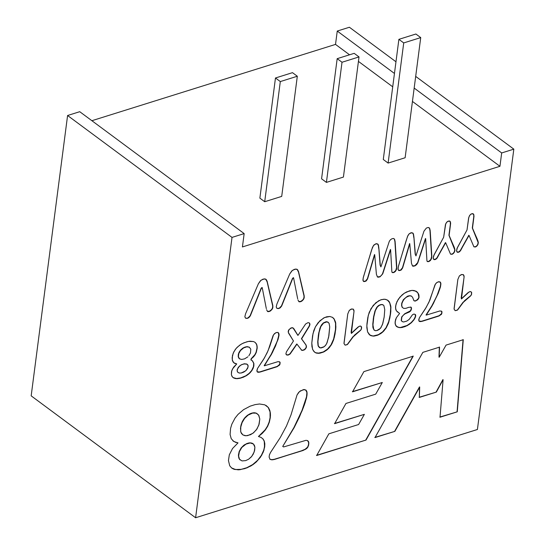 <?xml version="1.0" encoding="UTF-8"?>
<svg xmlns="http://www.w3.org/2000/svg" width="545" height="545" viewBox="0 0 545 545"><rect width="100%" height="100%" fill="white"/><g stroke="black" fill="none" stroke-linecap="round" stroke-linejoin="round"><path stroke-width="0.82" d="M477.413 429.494L513.826 149.146L501.679 152.954L499.942 166.3L242.423 246.946L244.16 233.601L232.013 237.402L195.601 517.75L477.413 429.494L195.601 517.75L232.013 237.402L244.16 233.601L242.423 246.946L499.942 166.3L412.436 101.431L499.942 166.3L501.679 152.954L513.826 149.146L477.413 429.494M457.269 411.816L440.006 417.218L443.099 379.729L436.347 392.093L419.323 397.428L419.705 387.052L394.873 431.354L375.001 437.574L422.838 352.37L439.536 347.138L439.181 357.254L446.076 345.094L463.27 339.705L457.269 411.816L439.808 417.075L457.269 411.816L463.27 339.705L446.076 345.094L439.181 357.254L439.536 347.138L422.838 352.37L375.001 437.574L394.873 431.354L374.81 437.431L394.873 431.354L419.507 386.909L394.682 431.211L419.507 386.909L419.323 397.428L436.347 392.093L419.132 397.285L436.347 392.093L442.908 379.586L436.157 391.95L443.099 379.729L440.006 417.218L457.269 411.816M366.022 440.053L316.679 455.504L328.853 433.827L358.61 424.514L364.373 414.343L334.616 423.656L345.959 403.464L375.709 394.144L382.304 382.495L352.547 391.814L363.89 371.622L413.233 356.171L366.022 440.053L316.488 455.361L366.022 440.053L413.233 356.171L363.89 371.622L352.547 391.814L382.304 382.495L352.356 391.671L382.304 382.495L375.709 394.144L345.959 403.464L334.616 423.656L364.373 414.343L334.419 423.513L364.373 414.343L358.61 424.514L328.853 433.827L316.679 455.504L366.022 440.053M303.006 450.497L273.065 459.742L270.109 459.428L269.114 457.119L269.4 454.932L270.497 452.534L280.348 437.431L286.445 426.061L291.01 414.874L297.032 394.982L298.565 392.55L300.35 390.901L304.457 389.518L306.508 390.724L307.114 394.001L306.331 398.593L303.333 407.68L294.164 427.607L282.726 446.437L283.638 446.941L306.017 440.312L307.727 440.68L308.668 441.852L308.634 445.149L307.762 447.316L306.276 448.814L303.006 450.497L307.094 448.14L308.634 445.149L308.668 441.852L307.727 440.68L306.017 440.312L283.638 446.941L282.726 446.437L294.164 427.607L299.396 417.034L304.314 405.051L306.719 396.923L307.087 392.679L305.949 390.097L303.517 389.566L299.416 391.651L297.032 394.982L291.01 414.874L286.445 426.061L280.348 437.431L270.497 452.534L269.4 454.932L269.114 457.119L270.109 459.428L273.065 459.742L301.453 450.824L274.517 459.435L271.846 459.844L269.918 459.285L271.648 459.701L274.326 459.292L303.006 450.497M264.822 443.65L263.944 450.272L261.559 455.491L256.293 461.969L250.972 465.927L244.855 468.618L238.342 469.851L233.478 469.061L231.666 468.019L229.711 465.764L228.45 460.559L229.322 454.796L232.531 448.521L238.002 442.901L233.839 441.525L231.216 438.664L230.085 434.447L230.596 428.329L231.857 424.139L235.079 418.063L238.029 414.391L243.608 409.629L250.216 406.141L255.108 404.615L259.515 403.988L264.822 404.84L268.419 407.592L269.829 410.412L270.443 413.839L270.272 417.817L269.325 422.205L267.677 426.265L265.313 429.998L262.234 433.411L258.453 436.497L261.062 437.424L262.997 438.923L264.25 441L264.822 443.65L264.25 441L262.997 438.923L261.062 437.424L258.453 436.497L262.234 433.411L265.313 429.998L267.677 426.265L269.325 422.205L270.272 417.817L270.443 413.839L269.829 410.412L268.419 407.592L264.822 404.84L259.515 403.988L255.108 404.615L250.216 406.141L243.608 409.629L238.029 414.391L235.079 418.063L231.857 424.139L230.596 428.329L230.085 434.447L231.216 438.664L233.839 441.525L238.002 442.901L232.531 448.521L229.322 454.796L228.45 460.559L229.711 465.764L231.666 468.019L233.478 469.061L238.342 469.851L244.855 468.618L250.972 465.927L256.293 461.969L260.449 457.221L263.31 452.003L264.516 446.73L263.31 452.003L260.449 457.221L256.293 461.969L252.839 464.742L246.98 467.869L239.814 469.742L234.541 469.422L231.468 467.876L235.515 469.531L241.197 469.361L246.79 467.726L252.642 464.599L257.628 460.314L261.362 455.348L263.746 450.129L264.707 446.873L264.822 443.65M297.679 298.844L293.564 277.8L292.665 278.597L281.67 306.052L280.164 307.857L278.502 308.599L276.928 308.313L276.206 306.992L276.894 304.055L289.742 273.931L292.365 270.395L295.751 269.026L297.597 269.727L298.68 272.193L304.144 295.581L304.219 297.672L303.674 299.096L301.91 301.072L300.37 301.76L298.953 301.719L297.931 299.9L298.953 301.719L300.37 301.76L301.91 301.072L304.015 298.381L304.199 295.915L298.347 271.056L296.814 269.196L294.368 269.312L291.807 270.899L289.742 273.931L276.894 304.055L276.206 306.992L276.928 308.313L278.502 308.599L280.164 307.857L281.67 306.052L292.665 278.597L293.564 277.8L297.679 298.844M266.321 308.661L262.213 287.617L261.307 288.421L250.319 315.875L248.806 317.68L247.144 318.416L245.577 318.13L244.848 316.815L245.536 313.879L258.385 283.754L261.014 280.219L264.393 278.849L266.239 279.544L267.173 281.418L272.786 305.398L272.861 307.489L272.316 308.913L270.558 310.888L269.012 311.577L267.595 311.542L266.58 309.717L267.595 311.542L270.558 310.888L272.663 308.197L272.841 305.731L266.989 280.873L265.463 279.02L263.01 279.135L260.456 280.716L258.385 283.754L245.536 313.879L244.848 316.815L245.577 318.13L247.144 318.416L248.806 317.68L250.319 315.875L261.307 288.421L262.213 287.617L266.321 308.661M378.748 247.103L380.294 265.258L380.907 266.9L389.307 241.319L390.479 239.718L392.107 238.69L393.456 238.492L394.321 238.962L395.227 243.145L396.74 266.553L396.44 269.632L395.384 271.437L393.906 272.52L392.236 272.5L391.855 271.839L390.595 249.624L382.733 273.849L379.981 276.84L377.487 276.989L376.404 274.326L374.701 254.699L367.582 278.911L366.233 280.907L364.101 281.636L363.099 280.811L363.12 278.175L371.642 249.808L373.414 245.632L375.73 243.819L377.849 244.078L378.748 247.103L378.237 244.589L376.615 243.629L374.047 244.848L372.48 247.348L363.461 276.867L362.902 280.055L363.522 281.356L365.566 281.349L367.582 278.911L374.701 254.699L376.404 274.326L377.487 276.989L379.981 276.84L382.733 273.849L390.595 249.624L391.855 271.839L392.236 272.5L393.906 272.52L395.384 271.437L396.44 269.632L396.74 266.553L395.227 243.145L394.321 238.962L393.456 238.492L392.107 238.69L390.479 239.718L389.307 241.319L380.907 266.9L380.294 265.258L378.904 248.629L380.103 265.115L380.907 266.9L380.103 265.115L378.748 247.103M413.819 236.121L415.365 254.277L415.978 255.918L423.962 231.189L426.299 228.13L427.92 227.517L429.385 227.98L430.291 232.163L431.797 255.571L431.497 258.65L430.448 260.456L428.969 261.539L427.307 261.511L426.926 260.851L425.665 238.642L417.797 262.867L416.666 264.604L415.052 265.858L412.545 266.014L411.468 263.344L409.772 243.717L402.646 267.929L401.297 269.925L399.165 270.654L398.17 269.829L398.184 267.193L406.148 240.658L407.953 235.488L409.118 233.866L410.801 232.831L412.919 233.097L413.819 236.121L413.301 233.607L411.686 232.647L409.118 233.866L407.544 236.367L398.524 265.885L397.973 269.073L398.593 270.375L400.636 270.368L402.646 267.929L409.772 243.717L411.468 263.344L412.545 266.014L415.052 265.858L416.666 264.604L417.797 262.867L425.665 238.642L426.926 260.851L427.307 261.511L428.969 261.539L430.448 260.456L431.497 258.65L431.797 255.571L430.291 232.163L429.385 227.98L427.92 227.517L426.299 228.13L423.962 231.189L415.978 255.918L415.365 254.277L413.975 237.647L415.174 254.134L415.978 255.918L415.174 254.134L413.819 236.121M450.626 223.525L449.121 235.426L454.584 248.241L454.959 250.325L454.544 251.885L452.548 254.099L450.504 254.072L445.667 242.729L445.272 242.852L437.274 257.792L435.864 259.284L434.052 259.604L433.159 258.31L433.575 255.939L443.65 237.252L445.442 224.601L446.532 222.428L448.024 221.195L449.952 221.216L450.626 223.525L450.265 221.556L449.107 220.929L446.995 221.91L445.735 223.777L443.65 237.252L434.052 254.883L433.159 258.31L434.433 259.692L436.838 258.405L445.667 242.729L450.504 254.072L452.548 254.099L454.544 251.885L454.959 250.325L454.584 248.241L449.121 235.426L450.354 224.342L448.93 235.283L454.142 247.028L454.959 249.957L454.544 251.885L453.46 253.432L452.05 254.304L450.586 254.154L451.853 254.161L453.263 253.289L454.353 251.742L454.768 249.814L448.93 235.283L450.626 223.525M474 216.202L472.495 228.11L477.951 240.924L478.326 242.634L477.917 244.569L475.914 246.783L473.878 246.756L469.034 235.413L468.632 235.535L460.648 250.475L459.231 251.967L457.425 252.287L456.526 250.993L456.942 248.615L467.024 229.935L468.816 217.278L469.899 215.112L471.398 213.872L473.319 213.899L474 216.202L473.639 214.24L472.481 213.613L470.866 214.178L469.463 215.731L468.598 218.204L467.024 229.935L457.425 247.559L456.526 250.993L457.8 252.376L460.205 251.082L469.034 235.413L473.878 246.756L475.914 246.783L477.917 244.569L478.326 242.634L477.951 240.924L472.495 228.11L473.721 217.026L472.304 227.967L477.229 239.044L478.326 242.634L477.917 244.569L476.827 246.108L475.417 246.987L473.952 246.837L475.226 246.844L476.637 245.965L477.72 244.426L478.135 242.491L472.304 227.967L474 216.202M438.153 293.496L432.042 305.97L426.224 315.112L440.006 310.916L441.845 311.488L441.457 314.342L438.555 316.154L422.62 321.162L420.154 321.604L419.194 321.278L418.737 319.752L419.384 317.762L426.197 307.394L429.903 300.07L434.944 284.892L436.395 282.896L438.262 281.833L440.326 282.119L440.905 283.836L440.258 287.59L438.153 293.496L440.544 286.5L440.823 283.121L440.326 282.119L438.902 281.69L436.967 282.453L435.394 284.081L428.99 302.107L425.298 308.899L419.384 317.762L418.764 320.406L419.602 321.509L421.714 321.414L438.555 316.154L441.457 314.342L441.845 311.488L440.006 310.916L426.224 315.112L433.275 303.735L437.172 295.206L432.042 305.97L426.033 314.969L431.844 305.827L438.153 293.496M408.648 307.353L410.991 307.155L411.475 307.775L411.243 309.969L409.438 311.972L404.962 313.866L403.157 315.296L401.842 317.115L401.413 320.623L402.237 321.618L403.627 321.979L406.693 321.141L409.186 319.404L412.442 314.785L413.989 314.029L415.46 314.581L415.74 315.432L415.079 318.007L411.346 322.776L407.265 325.631L402.551 327.382L400.575 327.647L397.407 327.055L395.493 325.093L395.064 322.041L396.406 317.68L399.587 313.45L396.365 310.786L395.506 307.959L396.072 303.919L398.3 299.253L402.006 295.009L404.288 293.258L409.452 290.866L412.013 290.39L414.2 290.54L417.32 292.168L418.887 294.797L419.057 297.359L417.654 299.798L414.895 301.078L413.982 300.751L412.545 297.236L411.318 296.044L409.472 295.86L406.161 297.229L403.532 299.845L401.938 303.34L401.767 305.643L402.367 307.462L403.77 308.402L405.875 308.341L408.648 307.353L405.875 308.341L403.77 308.402L402.367 307.462L401.767 305.643L401.938 303.34L402.537 301.548L404.751 298.394L407.592 296.412L409.472 295.86L411.318 296.044L412.545 297.236L413.982 300.751L415.501 301.017L417.654 299.798L418.553 298.653L419.057 297.359L418.887 294.797L417.32 292.168L415.978 291.159L412.013 290.39L406.774 291.861L404.288 293.258L399.996 297.032L396.985 301.576L395.575 306.201L395.765 309.492L396.365 310.786L399.587 313.45L396.406 317.68L395.493 319.833L395.098 323.675L396.263 326.223L398.845 327.531L400.575 327.647L404.867 326.693L409.452 324.282L414.173 319.561L415.74 315.432L415.46 314.581L413.989 314.029L412.442 314.785L409.186 319.404L406.693 321.141L403.627 321.979L402.237 321.618L401.413 320.623L401.842 317.115L403.157 315.296L404.962 313.866L409.438 311.972L411.243 309.969L411.475 307.775L410.991 307.155L408.648 307.353M389.532 302.162L390.874 306.815L390.622 313.355L388.871 321.877L386.201 327.879L382.774 332.021L378.557 334.828L373.468 336.122L370.089 335.236L367.575 331.885L366.84 325.835L368.311 315.255L371.043 308.552L375.805 302.754L380.614 299.9L383.905 299.212L385.853 299.409L388.326 300.704L389.532 302.162L387.584 300.152L384.906 299.246L381.711 299.559L378.632 300.792L373.23 305.377L369.224 312.305L367.827 317.435L366.955 323.737L366.846 327.709L367.575 331.885L369.217 334.528L371.084 335.74L374.143 336.081L377.399 335.304L380.744 333.608L383.721 331.094L386.201 327.879L388.278 323.641L389.879 317.871L390.82 311.542L390.799 306.133L389.811 302.931L390.922 307.53L390.458 314.526L388.585 322.776L386.201 327.879L381.779 332.866L377.399 335.304L372.828 336.102L369.442 334.766L370.886 335.597L373.277 335.979L378.366 334.685L382.576 331.878L386.01 327.736L388.68 321.734L390.268 314.383L390.731 307.387L389.532 302.162M333.935 318.614L335.659 322.722L335.774 328.778L334.364 337.185L331.871 343.888L328.683 348.33L324.636 351.498L319.806 353.228L315.528 352.751L313.784 351.334L312.53 349.127L311.795 343.071L313.021 333.554L315.46 326.755L319.861 320.807L324.568 317.544L329.868 316.482L332.545 317.388L333.935 318.614L332.545 317.388L329.868 316.482L326.673 316.795L323.587 318.028L318.191 322.613L315.46 326.755L313.838 330.502L312.571 335.836L311.795 343.071L311.938 346.593L312.803 349.754L314.594 352.145L316.591 353.146L319.806 353.228L323.519 352.063L326.734 350.101L329.568 347.329L331.871 343.888L333.54 340.012L335.046 334.031L335.884 327.089L335.536 322.095L334.303 319.254L335.761 323.369L335.693 329.664L333.833 339.113L331.162 345.114L327.729 349.256L323.519 352.063L318.43 353.358L316.039 352.976L314.404 352.002L315.848 352.833L318.239 353.215L323.328 351.92L327.538 349.113L330.965 344.971L333.642 338.97L335.495 329.521L335.563 323.226L333.935 318.614M297.965 335.407L305.616 324.002L307.925 322.681L309.07 322.797L309.819 323.505L309.294 326.353L301.623 338.854L306.099 345.08L306.494 346.668L306.161 347.935L304.069 350.026L301.753 350.306L296.957 344.12L290.144 353.964L288.434 354.986L286.656 354.972L285.9 353.76L286.452 351.818L293.462 340.979L288.271 332.3L288.918 329.657L291.384 327.831L292.515 327.715L293.782 328.581L297.965 335.407L292.965 327.865L290.676 328.117L288.53 330.29L288.182 331.585L288.578 333.131L293.462 340.979L286.452 351.818L285.9 353.76L286.248 354.672L287.753 355.136L290.144 353.964L296.957 344.12L301.753 350.306L304.069 350.026L306.161 347.935L306.494 346.668L306.099 345.08L301.623 338.854L309.294 326.353L309.819 323.505L309.07 322.797L307.925 322.681L305.616 324.002L297.965 335.407M278.018 339.521L272.568 352.254L264.373 365.797L278.154 361.607L279.987 362.173L279.599 365.027L276.697 366.84L260.762 371.847L258.296 372.296L257.335 371.969L256.886 370.437L257.526 368.447L264.339 358.079L268.045 350.755L273.086 335.577L274.537 333.581L276.404 332.525L278.073 332.525L278.972 333.806L278.018 339.521L279.013 335.393L278.468 332.811L277.603 332.382L275.729 332.791L273.542 334.773L269.741 346.484L267.132 352.799L263.439 359.584L257.526 368.447L256.906 371.091L257.744 372.194L259.856 372.106L276.697 366.84L279.599 365.027L279.987 362.173L278.154 361.607L264.373 365.797L272.568 352.254L277.357 340.788L275.511 346.041L271.424 354.427L264.175 365.654L271.226 354.277L278.018 339.521M256.824 344.828L257.206 348.085L256.279 352.377L255.108 354.761L251.361 358.917L251.088 360.041L252.464 360.804L253.875 363.433L253.684 366.765L251.845 370.668L248.329 374.34L243.452 377.188L237.688 378.652L235.174 378.509L233.287 377.74L232.034 376.452L231.4 374.742L231.714 370.838L233.607 367.173L236.721 363.958L234.745 363.399L233.328 362.282L232.456 360.674L232.143 357.799L233.212 353.167L235.304 349.454L237.245 347.22L240.951 344.324L243.813 342.853L248.52 341.402L253.507 341.545L255.237 342.464L256.824 344.828L255.237 342.464L253.507 341.545L249.937 341.204L246.98 341.756L242.348 343.541L239.63 345.21L236.223 348.31L233.791 351.913L232.422 355.715L232.286 360.027L233.737 362.711L236.721 363.958L232.47 368.992L231.482 371.779L231.4 374.742L232.381 376.929L233.853 378.067L236.782 378.68L239.711 378.353L243.452 377.188L247.198 375.171L250.284 372.576L252.989 368.686L253.861 365.811L253.875 363.433L252.464 360.804L251.088 360.041L251.361 358.917L255.108 354.761L256.279 352.377L257.206 348.085L257.083 345.823L257.206 348.085L256.279 352.377L255.108 354.761L253.473 356.934L251.17 358.774L250.898 359.898L251.17 358.774L254.917 354.618L256.089 352.233L257.015 347.942L256.824 344.828M463.502 296.827L461.472 298.96L461.193 297.774L461.472 298.96L461.193 297.774L464.04 277.48L464.033 275.777L463.291 274.632L464.102 276.765L461.472 298.96L469.068 291.95L470.355 291.568L471.323 292.025L471.629 294.259L470.621 295.887L463.345 302.271L457.677 309.894L455.198 310.684L454.108 309.11L457.848 279.476L459.34 275.974L461.084 274.707L463.223 274.591L464.095 276.24L463.488 274.775L461.765 274.489M353.419 331.299L351.389 333.431L351.109 332.246L351.389 333.431L351.109 332.246L353.957 311.951L353.95 310.248L353.208 309.104L354.018 311.236L351.389 333.431L358.985 326.421L360.265 326.039L361.24 326.503L361.546 328.73L360.538 330.359L353.255 336.742L347.594 344.365L345.114 345.155L344.024 343.582L347.764 313.947L349.256 310.446L351 309.178L353.14 309.063L354.012 310.711L353.405 309.247L351.682 308.961M335.516 44.404L91.88 120.704L335.516 44.404L349.536 54.793L335.516 44.404L337.253 31.051L394.457 73.466L337.253 31.051L335.516 44.404M392.72 86.812L358.44 61.401L392.72 86.812M405.126 157.75L388.115 163.078L383.285 159.487L398.885 39.342L415.889 34.015L420.726 37.598L405.126 157.75L420.726 37.598L403.722 42.926L398.885 39.342L383.285 159.487L388.115 163.078L403.722 42.926L388.115 163.078L405.126 157.75M281.711 196.398L264.707 201.725L259.87 198.135L264.707 201.725L280.307 81.573L275.47 77.99L259.87 198.135L275.47 77.99L292.481 72.662L297.318 76.246L281.711 196.398L297.318 76.246L280.307 81.573L264.707 201.725L281.711 196.398M343.418 177.071L326.414 182.398L321.577 178.815L337.178 58.662L354.189 53.342L359.019 56.925L343.418 177.071L359.019 56.925L342.015 62.253L337.178 58.662L321.577 178.815L326.414 182.398L342.015 62.253L326.414 182.398L343.418 177.071M349.399 27.25L395.97 61.776L349.399 27.25L337.253 31.051L349.399 27.25M415.692 76.395L513.826 149.146L415.692 76.395M414.173 88.079L501.679 152.954L414.173 88.079M79.734 111.698L244.16 233.601L79.734 111.698L67.587 115.506L232.013 237.402L67.587 115.506L31.174 395.854L195.601 517.75L31.174 395.854L67.587 115.506L79.734 111.698M420.726 37.598L415.889 34.015L398.885 39.342L403.722 42.926L420.726 37.598M275.47 77.99L280.307 81.573L297.318 76.246L292.481 72.662L275.47 77.99M359.019 56.925L354.189 53.342L337.178 58.662L342.015 62.253L359.019 56.925M413.042 356.028L365.831 439.91L413.042 356.028M463.08 339.562L457.078 411.673L463.08 339.562M439.338 346.995L438.984 357.111L439.338 346.995M305.759 389.954L306.889 391.582L306.971 395.5L305.132 402.66L302.189 410.562L294.164 427.607L282.726 446.437L293.966 427.464L301.998 410.419L306.528 396.78L306.896 392.529L305.759 389.954M307.537 440.537L308.852 442.758L308.634 445.149L307.762 447.316L305.323 449.421L301.453 450.824L305.125 449.278L307.571 447.166L308.443 445.006L308.654 442.615L307.537 440.537M237.804 442.758L235.726 442.404L232.851 440.803L235.535 442.261L237.804 442.758M266.028 405.412L268.419 407.592L270.231 412.054L270.456 415.76L269.325 422.205L267.677 426.265L265.313 429.998L262.234 433.411L258.453 436.497L265.115 429.855L267.479 426.122L269.135 422.062L270.082 417.674L270.041 411.911L268.222 407.449L266.028 405.412M260.871 437.281L262.997 438.923L264.25 441L264.516 446.73L264.625 443.501L264.053 440.857L262.799 438.78L260.871 437.281M240.761 427.471L240.692 431.681L241.476 433.5L242.907 434.917L240.842 432.185L240.488 428.036L242.082 422.62L244.657 418.335L248.118 415.086L252.642 413.083L256.116 413.158L258.596 414.997L259.795 419.064L258.814 425.175L256.375 429.814L252.853 433.323L247.696 435.612L245.059 435.707L242.907 434.917L246.061 435.775L250.482 434.719L253.602 432.744L256.981 428.956L259.127 424.146L259.795 419.064L258.841 415.406L256.354 413.171L254.038 412.749L251.299 413.246L246.347 416.203L244.037 418.744L242.184 421.816L240.972 425.189L240.761 427.471M257.138 413.594L255.012 412.803L252.989 412.838L250.148 413.696L247.389 415.331L244.903 417.661L242.866 420.536L240.672 426.606L242.866 420.536L244.903 417.661L247.389 415.331L250.148 413.696L252.989 412.838L255.012 412.803L257.138 413.594M245.666 460.62L242.007 460.913L239.555 459.299L238.615 456.076L239.364 451.689L241.851 447.431L246.054 444.093L250.25 442.935L253.459 444.052L254.89 447.2L254.229 451.887L251.756 456.383L248.629 459.231L245.666 460.62L248.629 459.231L251.184 457.051L253.214 454.217L254.665 450.252L254.89 447.2L254.447 445.422L253.459 444.052L251.838 443.051L248.677 442.962L244.426 444.802L241.135 447.935L239.173 451.546L238.424 455.927L239.364 459.156L242.007 460.913L245.666 460.62M252.832 443.555L250.06 442.792L247.001 443.46L243.751 445.299L241.135 447.935L239.173 451.546L238.444 454.918L238.819 458.1L240.113 459.966L238.819 458.1L238.444 454.918L239.173 451.546L241.135 447.935L243.751 445.299L247.001 443.46L250.06 442.792L252.832 443.555M293.373 277.657L292.467 278.454L281.67 306.052L279.626 308.197L277.262 308.497L276.737 308.17L277.868 308.504L279.428 308.048L281.479 305.909L292.467 278.454L293.373 277.657M297.045 269.278L298.524 271.601L304.239 296.269L304.015 298.381L303.184 299.825L301.194 301.48L299.566 301.862L298.755 301.576L301.003 301.337L302.993 299.682L303.824 298.238L304.049 296.126L298.49 272.05L297.045 269.278M262.016 287.474L261.116 288.278L250.319 315.875L248.268 318.014L245.904 318.314L245.379 317.987L246.51 318.321L248.077 317.871L250.121 315.732L261.116 288.278L262.016 287.474M265.694 279.101L267.173 281.418L272.882 306.092L272.663 308.197L271.826 309.649L269.836 311.297L268.208 311.679L267.404 311.399L269.646 311.154L271.635 309.499L272.466 308.054L272.691 305.949L267.132 281.874L265.694 279.101M393.742 238.506L394.614 239.418L395.098 241.496L396.746 267.718L396.44 269.632L395.384 271.437L392.945 272.718L392.046 272.35L393.715 272.377L395.806 270.429L396.556 267.575L394.9 241.353L394.423 239.275L393.742 238.506M390.404 249.481L382.733 273.849L379.981 276.84L378.135 277.235L377.29 276.846L379.79 276.697L381.411 275.436L382.536 273.706L390.404 249.481M374.51 254.556L367.582 278.911L366.233 280.907L364.101 281.636L363.331 281.213L365.375 281.206L367.391 278.767L374.51 254.556M377.658 243.935L378.475 245.196L378.714 248.486L378.284 245.052L377.658 243.935M428.806 227.524L429.678 228.437L430.162 230.521L431.81 256.736L431.497 258.65L430.448 260.456L428.009 261.736L427.117 261.368L428.772 261.396L430.87 259.447L431.62 256.593L429.964 230.378L429.487 228.294L428.806 227.524M425.475 238.499L417.797 262.867L416.666 264.604L415.052 265.858L413.199 266.253L412.354 265.871L414.854 265.715L417.606 262.724L425.475 238.499M409.581 243.574L402.646 267.929L401.297 269.925L399.165 270.654L398.402 270.231L400.446 270.225L402.455 267.786L409.581 243.574M412.729 232.947L413.539 234.221L413.784 237.504L413.342 234.078L412.729 232.947M445.476 242.579L437.056 258.112L435.285 259.556L433.534 259.263L435.094 259.413L436.865 257.969L445.476 242.579M449.754 221.072L450.613 222.707L450.354 224.342L450.299 221.91L449.754 221.072M468.836 235.263L460.43 250.795L458.652 252.24L456.901 251.947L458.454 252.097L460.232 250.652L468.836 235.263M473.121 213.749L473.864 214.737L473.721 217.026L473.789 215.248L473.121 213.749M441.375 311.031L441.995 311.924L441.75 313.791L439.311 315.848L421.714 321.414L420.154 321.604L418.996 321.134L421.523 321.271L439.12 315.705L441.559 313.647L441.804 311.781L441.375 311.031M440.135 281.976L440.905 283.836L440.544 286.5L437.172 295.206L440.353 286.357L440.707 283.693L440.135 281.976M410.801 307.005L411.55 308.783L410.528 311.059L409.438 311.972L404.765 313.722L401.651 316.972L401.222 320.48L402.237 321.618L401.222 320.48L401.651 316.972L404.765 313.722L410.337 310.909L411.359 308.64L410.801 307.005M415.27 314.438L415.603 316.631L414.173 319.561L411.346 322.776L407.265 325.631L400.575 327.647L397.407 327.055L396.072 326.08L398.654 327.388L400.384 327.504L407.067 325.488L411.148 322.633L413.975 319.418L415.406 316.488L415.27 314.438M398.347 312.503L397.101 311.692L398.347 312.503M415.781 291.016L418.288 293.401L419.057 297.359L417.654 299.798L414.895 301.078L413.784 300.608L414.704 300.935L416.339 300.479L418.362 298.51L418.867 297.216L418.09 293.258L415.781 291.016M411.121 295.901L409.275 295.717L407.394 296.269L403.334 299.702L401.747 303.197L401.57 305.5L402.169 307.319L401.57 305.5L401.747 303.197L403.334 299.702L407.394 296.269L409.275 295.717L411.121 295.901M387.393 300.009L388.98 301.378L389.811 302.931L387.393 300.009M384.164 317.074L382.488 324.5L380.383 328.403L376.772 330.583L375.137 330.638L373.775 329.623L372.957 324.915L373.802 316.897L375.348 310.596L377.413 306.917L379.422 305.289L381.316 304.641L382.842 304.744L383.898 305.636L384.763 309.649L384.164 317.074L384.763 309.649L383.898 305.636L382.651 304.601L381.125 304.498L379.231 305.146L377.215 306.774L374.926 311.1L373.298 318.777L372.821 326.762L374.04 330.025L375.498 330.692L377.263 330.447L379.266 329.439L380.88 327.777L382.822 323.478L384.164 317.074M383.23 304.955L381.125 304.498L378.366 305.691L376.547 307.673L374.926 311.1L373.604 316.754L372.787 324.016L372.971 327.852L374.313 330.229L372.971 327.852L372.787 324.016L373.604 316.754L374.926 311.1L376.547 307.673L378.366 305.691L381.125 304.498L383.23 304.955M332.348 317.245L334.303 319.254L332.348 317.245M329.725 326.884L328.649 337.144L326.707 343.527L325.338 345.639L323.601 347.083L321.278 347.901L319.765 347.764L318.239 345.707L317.939 341.402L319.097 332.293L320.821 326.625L323.519 323.076L327.102 321.829L329.057 323.212L329.725 326.884L329.057 323.212L326.905 321.686L323.321 322.926L320.623 326.482L318.73 333.05L317.721 342.008L318.348 346.375L320.46 347.928L324.221 346.675L325.835 345.012L327.089 342.676L328.894 335.774L329.725 326.884M328.192 322.19L326.087 321.734L323.321 322.926L321.509 324.909L319.888 328.335L318.409 334.977L317.721 342.008L318.042 345.564L319.268 347.465L318.042 345.564L317.721 342.008L318.409 334.977L319.888 328.335L321.509 324.909L323.321 322.926L326.087 321.734L328.192 322.19M309.315 322.953L309.962 324.575L309.294 326.353L301.426 338.711L306.099 345.08L306.494 346.668L305.289 349.127L304.069 350.026L302.203 350.449L301.16 349.89L302.543 350.306L304.519 349.488L305.963 347.792L306.304 346.518L305.909 344.93L301.426 338.711L309.104 326.21L309.764 324.432L309.315 322.953M296.766 343.977L290.144 353.964L288.434 354.986L286.459 354.829L288.244 354.843L289.947 353.821L296.766 343.977M293.176 328.015L297.774 335.264L293.176 328.015M279.517 361.717L280.144 362.609L279.892 364.482L277.459 366.54L259.856 372.106L258.296 372.296L257.145 371.826L259.665 371.963L277.262 366.397L279.701 364.339L279.946 362.466L279.517 361.717M278.277 332.668L278.972 333.806L279.013 335.393L277.357 340.788L278.815 335.25L278.277 332.668M252.274 360.661L253.875 363.433L253.684 366.765L251.845 370.668L249.358 373.475L246.006 375.927L240.829 378.073L235.937 378.632L233.097 377.596L236.584 378.537L240.638 377.93L245.815 375.784L249.167 373.332L251.654 370.525L253.493 366.621L253.684 363.29L252.274 360.661M236.53 363.815L234.016 362.95L236.53 363.815M255.046 342.321L256.429 343.922L256.893 345.68L256.239 343.779L255.046 342.321M247.001 364.183L243.799 363.869L244.514 363.91L242.028 364.455L239.371 366.151L239.977 365.947L238.315 367.282L238.826 367.037L237.252 369.408L237.579 369.122L237.116 370.614L237.681 372.153L238.206 372.603L237.313 371.574L237.164 369.851L238.315 367.282L240.985 364.98L244.317 363.767L246.81 364.04L248.139 365.763L247.648 368.331L245.693 370.818L241.21 372.998L239.344 373.053L238.015 372.46L239.623 373.093L241.571 372.916L243.833 372.078L246.108 370.437L248.084 366.989L247.948 365.116L247.001 364.183M247.9 356.791L244.63 358.848L241.633 359.455L239.528 358.842L238.397 356.73L238.771 353.61L240.522 350.496L243.656 347.894L246.885 346.824L249.433 347.274L250.802 349.216L250.468 352.956L248.847 355.796L250.468 352.956L250.802 349.216L249.242 347.131L246.687 346.681L243.458 347.751L240.325 350.353L238.574 353.467L238.199 356.58L239.337 358.699L241.633 359.455L244.63 358.848L247.9 356.791M249.481 347.294L247.41 346.647L245.093 347.042L242.695 348.214L240.624 350.006L239.085 352.247L238.267 354.72L238.26 356.921L239.119 358.515L238.26 356.921L238.267 354.72L239.085 352.247L240.624 350.006L242.695 348.214L245.093 347.042L247.41 346.647L249.481 347.294M454.128 309.24L455.198 310.684L457.241 310.214L463.148 302.128L462.76 302.931L464.735 300.527L471.146 295.295L471.732 292.801L471.125 291.854L470.056 291.582L468.073 292.611L463.693 296.637M461.574 274.551L459.34 275.974L457.848 279.476L454.08 308.634M344.045 343.711L345.114 345.155L347.151 344.685L353.065 336.599L352.676 337.403L354.652 334.998L361.062 329.766L361.648 327.272L360.844 326.183L359.972 326.06L357.99 327.082L353.61 331.115M351.491 309.022L349.256 310.446L347.764 313.947L343.997 343.105"/></g></svg>
